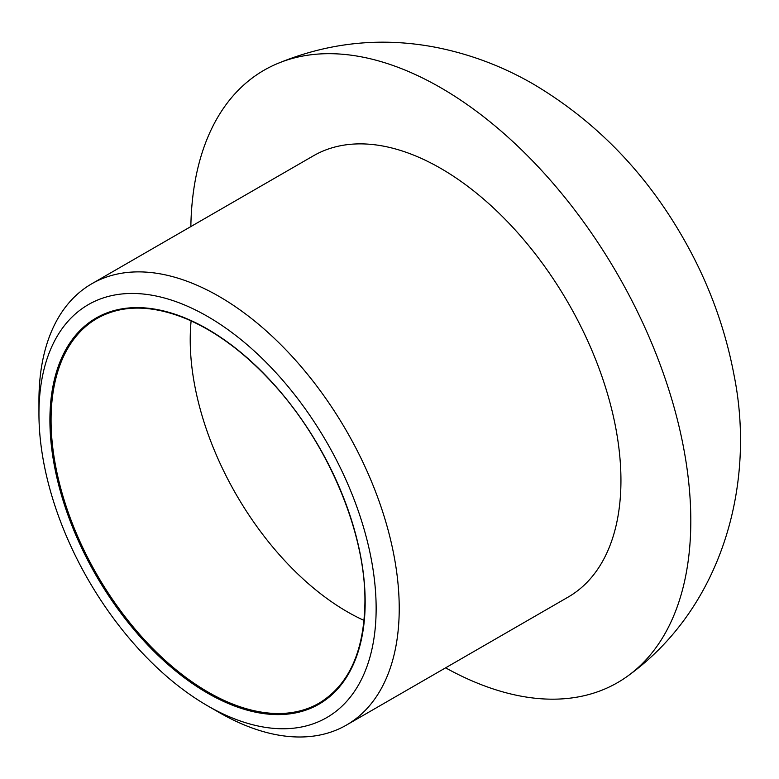 <?xml version="1.0" encoding="UTF-8"?>
<svg xmlns="http://www.w3.org/2000/svg" width="779" height="779" viewBox="0 0 779 779"><rect width="100%" height="100%" fill="white"/><g stroke="black" fill="none" stroke-linecap="round" stroke-linejoin="round"><path stroke-width="1.17" d="M376.14 608.438A238.423 137.659 -120 0 0 207.545 316.43A238.423 137.659 -120 0 0 38.95 413.766A238.423 137.659 -120 0 0 207.545 705.784A238.423 137.659 -120 0 0 376.14 608.438M207.545 705.784L219.084 712.444A254.762 147.085 -120 0 0 346.47 725.064A254.762 147.085 -120 0 0 399.228 608.438A254.762 147.085 -120 0 0 288.026 352.059A254.762 147.085 -120 0 0 91.718 283.809A254.762 147.085 -120 0 0 38.95 400.435L38.95 413.766M445.598 667.827A353.559 204.127 -120 0 0 628.702 675.335A353.559 204.127 -120 0 0 690.807 520.771A353.559 204.127 -120 0 0 440.807 87.754A353.559 204.127 -120 0 0 275.902 64.248A353.559 204.127 -120 0 0 190.845 226.572M346.47 725.064L568.183 597.065A254.762 147.085 -120 0 0 620.941 480.439A254.762 147.085 -120 0 0 509.739 224.06A254.762 147.085 -120 0 0 313.421 155.81L91.718 283.809M365.166 602.109A222.911 128.701 -120 0 0 128.73 307.978A222.911 128.701 -120 0 0 128.73 623.229A222.911 128.701 -120 0 0 365.166 602.109M97.073 318.426A222.093 128.223 -120 0 0 97.073 574.883A222.093 128.223 -120 0 0 319.166 703.116C348.963 685.004 364.221 651.225 364.932 601.778C365.624 533.06 328.475 444.41 273.799 384.456C245.716 353.462 216.426 331.513 185.908 318.64C151.34 304.667 121.719 304.599 97.073 318.426M191.118 320.909A222.093 128.223 -120 0 0 364.046 620.425M275.902 64.248C328.251 42.202 382.119 36.681 437.506 47.665C471.597 54.608 503.731 66.867 533.907 84.424C594.25 120.394 642.996 169.88 680.125 232.882C706.728 277.889 724.723 325.456 734.13 375.595C756.107 485.327 721.442 607.912 628.702 675.335"/></g></svg>
